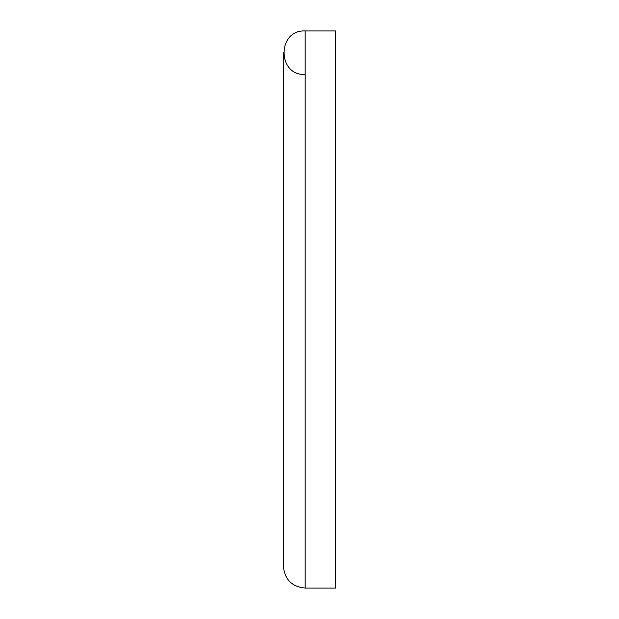 <?xml version="1.0" encoding="UTF-8"?>
<svg xmlns="http://www.w3.org/2000/svg" width="619" height="619" viewBox="0 0 619 619"><rect width="100%" height="100%" fill="white"/><g stroke="black" fill="none" stroke-linecap="round" stroke-linejoin="round"><path stroke-width="0.93" d="M305.152 74.473C277.072 75.82 277.072 29.604 305.144 30.95L335.614 30.95L335.614 588.05L305.144 588.05C291.928 586.758 284.678 579.508 283.386 566.284L283.386 52.716M305.144 30.95L305.144 588.05"/></g></svg>

